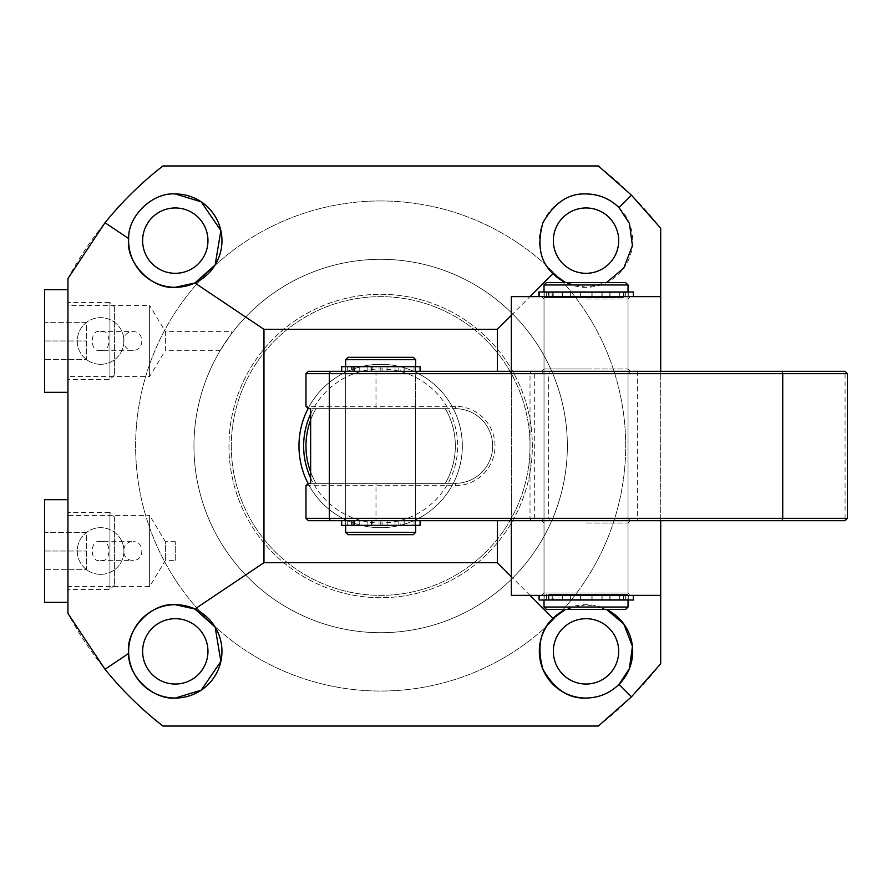 <?xml version="1.0" encoding="UTF-8"?>
<svg xmlns="http://www.w3.org/2000/svg" width="892" height="892" viewBox="0 0 892 892"><rect width="100%" height="100%" fill="white"/><g stroke="black" fill="none" stroke-linecap="round" stroke-linejoin="round"><path stroke-width="0.67" stroke-dasharray="4.46 3.34" d="M380.661 527.685A81.685 81.685 0 0 1 308.108 483.542A81.685 81.685 0 0 0 380.661 527.685A81.685 81.685 0 0 1 298.976 446A81.685 81.685 0 0 1 380.661 364.315A81.685 81.685 0 0 1 462.335 446A81.685 81.685 0 0 1 380.661 527.685A81.685 81.685 0 0 0 462.335 446A81.685 81.685 0 0 0 380.661 364.315A81.685 81.685 0 0 1 462.335 446A81.685 81.685 0 0 1 380.661 527.685M298.976 446A81.685 81.685 0 0 0 380.661 527.685A81.685 81.685 0 0 0 462.335 446A81.685 81.685 0 0 0 380.661 364.315A81.685 81.685 0 0 0 298.976 446M310.639 413.921A77.013 77.013 0 0 1 457.674 446A77.013 77.013 0 0 1 310.639 478.079M308.108 408.458A81.685 81.685 0 0 1 380.661 364.315A81.685 81.685 0 0 0 308.108 408.458M231.296 446A149.354 149.354 0 0 0 380.661 595.354A149.354 149.354 0 0 0 530.015 446A149.354 149.354 0 0 0 380.661 296.646A149.354 149.354 0 0 0 231.296 446A149.354 149.354 0 0 0 380.661 595.354A149.354 149.354 0 0 0 530.015 446A149.354 149.354 0 0 0 380.661 296.646A149.354 149.354 0 0 0 231.296 446M228.965 446A151.696 151.696 0 0 0 380.661 597.696A151.696 151.696 0 0 0 532.346 446A151.696 151.696 0 0 0 380.661 294.304A151.696 151.696 0 0 0 228.965 446A151.696 151.696 0 0 0 380.661 597.696A151.696 151.696 0 0 0 532.346 446A151.696 151.696 0 0 0 380.661 294.304A151.696 151.696 0 0 0 228.965 446M445.331 408.659A74.683 74.683 0 0 1 445.331 483.341L315.98 483.341A74.683 74.683 0 0 1 315.98 408.659L445.331 408.659L315.98 408.659A74.683 74.683 90 0 0 310.639 420.009A74.683 74.683 0 0 1 315.98 408.659L445.331 408.659A74.683 74.683 0 0 1 445.331 483.341A74.683 74.683 -70.9 0 0 445.331 408.659A74.683 74.683 0 0 1 445.331 483.341L315.98 483.341A74.683 74.683 0 0 1 310.639 471.991A74.683 74.683 90 0 0 315.98 483.341L445.331 483.341M417.991 371.317L343.32 371.317L417.991 371.317L415.661 373.659L345.65 373.659L415.661 373.659L415.661 408.659L345.65 408.659L415.661 408.659L345.65 408.659L415.661 408.659L415.661 483.341L345.65 483.341L415.661 483.341L345.65 483.341L415.661 483.341L415.661 518.341L345.65 518.341L415.661 518.341L417.991 520.683L343.32 520.683L417.991 520.683M343.32 371.317L345.65 373.659L345.65 518.341L343.32 520.683M193.954 446A186.696 186.696 0 0 0 380.661 632.696A186.696 186.696 0 0 0 567.357 446A186.696 186.696 0 0 0 380.661 259.304A186.696 186.696 0 0 0 193.954 446A186.696 186.696 0 0 0 380.661 632.696A186.696 186.696 0 0 0 567.357 446A186.696 186.696 0 0 0 380.661 259.304A186.696 186.696 0 0 0 193.954 446M586.022 520.683L541.678 520.683L586.022 520.683M586.022 523.013L628.035 523.013L586.022 523.013M541.678 520.683L544.02 523.013L544.02 593.024L586.022 593.024L544.02 593.024L586.022 593.024L544.02 593.024L541.678 595.354L630.365 595.354L541.678 595.354L630.365 595.354L541.678 595.354L544.02 593.024L544.02 523.013L541.678 520.683L630.365 520.683L541.678 520.683L544.02 518.341L544.02 373.659L586.022 373.659L544.02 373.659L541.678 371.317L630.365 371.317L541.678 371.317L630.365 371.317L541.678 371.317L586.022 371.317L541.678 371.317L544.02 368.987L586.022 368.987L544.02 368.987L586.022 368.987L544.02 368.987L541.678 371.317M630.365 520.683L628.035 523.013L628.035 593.024L630.365 595.354L628.035 593.024L586.022 593.024L628.035 593.024L586.022 593.024L628.035 593.024L628.035 523.013L630.365 520.683L628.035 518.341L628.035 373.659L586.022 373.659L628.035 373.659L630.365 371.317L586.022 371.317L630.365 371.317L628.035 368.987L630.365 371.317M637.367 371.317L497.346 371.317L511.339 371.317L511.339 296.646L660.704 296.646L660.704 371.317L511.339 371.317L511.339 520.683L660.704 520.683L660.704 595.354L511.339 595.354L511.339 520.683L497.346 520.683L660.704 520.683L637.367 520.683L637.367 371.317L534.676 371.317L534.676 520.683L637.367 520.683M586.022 296.646L541.678 296.646L586.022 296.646M586.022 298.976L628.035 298.976L586.022 298.976M586.022 368.987L628.035 368.987L586.022 368.987M628.035 518.341L544.02 518.341L628.035 518.341M375.989 371.317L530.985 371.317L530.015 373.659L305.978 373.659L308.309 371.317L375.989 371.317L375.989 406.328L455.333 406.328A39.672 39.672 0 0 1 495.004 446A39.672 39.672 0 0 1 455.333 485.672L375.989 485.672L375.989 518.341L845.07 518.341L845.07 371.317L847.4 373.659L847.4 518.341L845.07 520.683L549.65 520.683L548.68 518.341L548.68 373.659L847.4 373.659M455.333 406.328L455.333 408.659L310.639 408.659L455.333 408.659A37.341 37.341 0 0 1 492.674 446A37.341 37.341 0 0 1 455.333 483.341L310.639 483.341L375.989 483.341L375.989 485.672L305.978 485.672L308.309 483.341M455.333 408.659A37.341 37.341 0 0 1 492.674 446A37.341 37.341 0 0 1 455.333 483.341L375.989 483.341M530.985 371.317L845.07 371.317M549.65 371.317L548.68 373.659L530.015 373.659L530.015 518.341L530.985 520.683L308.309 520.683L305.978 518.341L305.978 485.672M375.989 408.659L375.989 406.328L305.978 406.328L305.978 373.659M845.07 520.683L845.07 518.341L847.4 518.341M549.65 520.683L530.985 520.683M375.989 520.683L375.989 518.341L305.978 518.341M308.309 408.659L305.978 406.328M368.407 520.214L415.661 520.214L368.407 520.214M392.904 371.786L345.65 371.786L392.904 371.786M392.335 371.786L347.289 371.786L392.335 371.786M392.335 366.657L347.289 366.657L392.335 366.657M368.987 525.343L414.033 525.343L368.987 525.343M368.987 520.214L414.033 520.214L368.987 520.214M392.904 366.657L345.65 366.657L392.904 366.657M345.65 359.654L415.661 359.654M415.661 532.346L345.65 532.346M368.407 525.343L415.661 525.343L368.407 525.343M347.98 357.324L413.33 357.324M413.33 534.676L347.98 534.676M359.231 520.683L367.147 520.683L359.231 520.683M367.136 525.343L359.22 525.343L367.136 525.343M380.784 525.343L380.784 520.683L382.088 520.683L382.088 525.343L380.784 525.343L420.076 525.343M404.879 525.343L404.879 520.683L341.669 520.683L351.56 520.683L351.56 525.343L372.8 525.343L345.65 525.343L382.088 525.343M341.669 525.343L351.56 525.343M382.088 520.683L345.65 520.683L372.8 520.683L372.8 525.343M387.117 520.683L395.033 520.683L387.117 520.683L387.106 525.343L395.033 525.343L387.106 525.343M395.033 525.343L395.033 520.683M353.332 525.343L353.332 520.683L371.496 520.683L371.496 525.343M353.332 520.683L351.56 520.683M404.879 520.683L400.207 520.683L400.207 525.343M380.784 520.683L400.207 520.683M372.8 520.683L371.496 520.683M359.231 366.657L367.147 366.657L359.231 366.657M367.136 371.317L359.22 371.317L367.136 371.317M419.909 371.317L341.669 371.317L419.909 371.317M404.879 371.317L404.879 366.657L420.076 366.657M341.669 366.657L351.56 366.657L351.56 371.317M380.784 371.317L380.784 366.657L382.088 366.657L382.088 371.317M382.088 366.657L345.65 366.657L372.8 366.657L372.8 371.317M387.117 366.657L395.033 366.657L387.117 366.657L387.106 371.317L395.033 371.317L387.106 371.317M395.033 371.317L395.033 366.657M353.332 371.317L353.332 366.657L371.496 366.657L371.496 371.317M353.332 366.657L351.56 366.657M404.879 366.657L400.207 366.657L400.207 371.317M380.784 366.657L400.207 366.657M372.8 366.657L371.496 366.657M562.462 296.646L570.389 296.646L562.462 296.646L562.462 291.974L570.389 291.974L562.462 291.974M570.389 296.646L570.389 291.974M544.254 296.646L628.269 296.646L592.098 296.646L592.098 291.974L592.098 296.646L633.409 296.646L539.125 296.646L580.424 296.646L544.254 296.646L544.254 291.974L580.424 291.974L580.424 296.646L580.424 291.974L553.207 291.974L553.207 296.646M633.164 296.646L538.88 296.646L628.035 296.646L591.853 296.646L591.853 291.974L591.853 296.646L633.164 296.646L633.164 291.974L539.125 291.974L548.58 291.974L548.58 296.646M619.327 296.646L619.327 291.974L592.098 291.974L628.269 291.974L544.254 291.974M628.269 296.646L628.269 291.974M602.133 296.646L610.072 296.646L602.133 296.646L602.133 291.974L610.072 291.974L602.133 291.974M610.072 296.646L610.072 291.974M552.26 296.646L552.26 291.974L553.207 291.974M552.26 291.974L548.58 291.974M623.954 296.646L623.954 291.974L633.409 291.974M623.954 291.974L620.263 291.974L620.263 296.646M619.327 291.974L620.263 291.974M562.216 296.646L570.155 296.646L562.216 296.646L562.216 291.974L570.155 291.974L562.216 291.974M570.155 296.646L570.155 291.974M538.88 291.974L548.335 291.974L548.335 296.646M619.081 296.646L619.081 291.974L544.02 291.974L580.19 291.974L580.19 296.646L580.19 291.974L552.962 291.974L552.962 296.646M628.035 296.646L628.035 291.974L544.02 292.442L628.035 292.442L544.02 292.442L628.035 292.442L628.035 284.972L544.02 284.972L628.035 284.972L544.02 284.972L546.35 282.641L625.693 282.641L546.35 282.641L625.693 282.641L628.035 284.972M544.02 296.646L544.02 291.974M601.888 296.646L609.827 296.646L601.888 296.646L601.888 291.974L609.827 291.974L601.888 291.974M609.827 296.646L609.827 291.974M552.025 296.646L552.025 291.974L552.962 291.974M552.025 291.974L548.335 291.974M623.709 296.646L623.709 291.974L633.164 291.974M623.709 291.974L620.029 291.974L620.029 296.646M619.081 291.974L620.029 291.974M562.462 600.026L570.389 600.026L562.462 600.026L562.462 595.354L570.389 595.354L562.462 595.354M570.389 600.026L570.389 595.354M544.254 600.026L628.269 600.026L592.098 600.026L592.098 595.354L592.098 600.026L623.954 600.026L623.954 595.354L539.125 595.354L548.58 595.354L548.58 600.026L580.424 600.026L544.254 600.026L544.254 595.354L580.424 595.354L580.424 600.026L580.424 595.354L553.207 595.354L553.207 600.026M538.88 600.026L628.035 600.026L591.853 600.026L591.853 595.354L591.853 600.026L633.164 600.026L548.58 600.026M619.327 600.026L619.327 595.354L592.098 595.354L628.269 595.354L544.254 595.354M628.269 600.026L628.269 595.354M602.133 600.026L610.072 600.026L602.133 600.026L602.133 595.354L610.072 595.354L602.133 595.354M610.072 600.026L610.072 595.354M623.954 600.026L633.409 600.026M552.26 600.026L552.26 595.354L553.207 595.354M552.26 595.354L548.58 595.354M623.954 595.354L620.263 595.354L620.263 600.026M619.327 595.354L620.263 595.354M562.216 600.026L570.155 600.026L562.216 600.026L562.216 595.354L570.155 595.354L562.216 595.354M570.155 600.026L570.155 595.354M633.164 600.026L633.164 595.354L538.88 595.354L548.335 595.354L548.335 600.026M619.081 600.026L619.081 595.354L544.02 595.354L580.19 595.354L580.19 600.026L580.19 595.354L552.962 595.354L552.962 600.026M546.35 609.359L625.693 609.359L546.35 609.359L625.693 609.359L628.035 607.028L544.02 607.028L628.035 607.028L628.035 599.558L544.02 599.558L628.035 600.026L628.035 595.354M544.02 600.026L544.02 595.354M601.888 600.026L609.827 600.026L601.888 600.026L601.888 595.354L609.827 595.354L601.888 595.354M609.827 600.026L609.827 595.354M552.025 600.026L552.025 595.354L552.962 595.354M552.025 595.354L548.335 595.354M623.709 600.026L623.709 595.354L633.164 595.354M623.709 595.354L620.029 595.354L620.029 600.026M619.081 595.354L620.029 595.354M623.318 297.571L544.02 297.571L623.318 297.571M548.725 594.429L628.035 594.429L548.725 594.429M550.799 594.429L625.693 594.429L550.799 594.429M550.799 599.558L625.693 599.558L550.799 599.558M621.256 292.442L546.35 292.442L621.256 292.442M621.256 297.571L546.35 297.571L621.256 297.571M621.791 297.571L544.02 297.571L621.791 297.571M550.252 594.429L628.035 594.429L550.252 594.429M552.248 594.429L625.693 594.429L552.248 594.429M552.248 599.558L625.693 599.558L552.248 599.558M619.806 292.442L546.35 292.442L619.806 292.442M619.806 297.571L546.35 297.571L619.806 297.571M628.035 607.028L544.02 607.028M67.937 602.356L67.937 499.676L67.937 602.356M114.611 517.182L114.611 584.851L114.611 517.182L109.939 512.51L109.939 589.523L109.939 512.51L67.937 512.51L67.937 589.523L67.937 512.51M114.611 584.851L109.939 589.523L67.937 589.523M44.6 569.687L44.6 551.022L44.6 569.687L86.602 569.687L86.602 532.346L44.6 532.346L44.6 551.022L44.6 532.346L86.602 532.346L86.602 569.687L44.6 569.687M44.6 602.356L44.6 499.676M44.6 551.022L86.602 551.022L44.6 551.022M67.937 392.324L67.937 289.644L67.937 392.324M114.611 307.149L114.611 374.818L114.611 307.149L109.939 302.477L109.939 379.49L109.939 302.477L67.937 302.477L67.937 379.49L67.937 302.477M114.611 374.818L109.939 379.49L67.937 379.49M44.6 359.654L44.6 340.978L44.6 359.654L86.602 359.654L86.602 322.313L44.6 322.313L44.6 340.978L44.6 322.313L86.602 322.313L86.602 359.654L44.6 359.654M44.6 392.324L44.6 289.644M44.6 340.978L86.602 340.978L44.6 340.978M628.035 371.317L544.02 371.317L628.035 371.317L628.035 520.683L544.02 520.683L628.035 520.683M544.02 371.317L544.02 520.683M100.606 350.322C89.523 353.633 89.523 328.334 100.606 331.646C111.69 328.334 111.69 353.633 100.606 350.322L133.332 350.322C144.593 350.734 144.66 331.244 133.332 331.646C120.554 330.887 120.543 351.058 133.332 350.322M100.606 331.646L133.332 331.646M100.606 541.678C89.523 538.367 89.523 563.666 100.606 560.354C111.69 563.666 111.69 538.367 100.606 541.678L133.332 541.678C120.554 540.92 120.543 561.09 133.332 560.354C144.593 560.767 144.66 541.288 133.332 541.678M100.606 560.354L133.332 560.354M231.296 331.646L231.296 333.976L220.346 350.322L231.296 333.976L231.296 331.646L165.388 331.646L165.388 350.322L149.622 376.569L67.937 376.569L67.937 305.398L67.937 376.569M220.346 350.322L165.388 350.322L165.388 331.646L149.622 305.398L149.622 376.569L149.622 305.398L67.937 305.398M175.289 560.354L175.289 541.678L175.289 560.354L165.388 560.354L149.622 586.601L67.937 586.601L67.937 515.431L67.937 586.601M175.289 541.678L165.388 541.678L165.388 560.354L165.388 541.678L149.622 515.431L149.622 586.601L149.622 515.431L67.937 515.431M100.606 364.315A23.337 23.337 0 0 1 77.269 340.978A23.337 23.337 0 0 1 100.606 317.641A23.337 23.337 0 0 1 123.943 340.978A23.337 23.337 0 0 1 100.606 364.315A23.337 23.337 0 0 1 77.269 340.978A23.337 23.337 0 0 1 100.606 317.641A23.337 23.337 0 0 1 123.943 340.978A23.337 23.337 0 0 1 100.606 364.315M100.606 574.359A23.337 23.337 0 0 1 77.269 551.022A23.337 23.337 0 0 1 100.606 527.685A23.337 23.337 0 0 1 123.943 551.022A23.337 23.337 0 0 1 100.606 574.359A23.337 23.337 0 0 1 77.269 551.022A23.337 23.337 0 0 1 100.606 527.685A23.337 23.337 0 0 1 123.943 551.022A23.337 23.337 0 0 1 100.606 574.359M586.022 604.698L565.673 609.359A46.674 46.674 0 0 1 606.37 609.359L586.022 604.698M619.026 207.624A46.674 46.674 0 0 1 565.673 282.641L586.022 287.302L606.37 282.641M553.018 273.632A46.674 46.674 0 0 1 586.022 193.954M128.66 238.577A46.674 46.674 0 0 1 175.289 193.954M380.661 200.956A245.044 245.044 0 0 1 625.693 446A245.044 245.044 0 0 1 380.661 691.044A245.044 245.044 0 0 1 135.617 446A245.044 245.044 0 0 1 380.661 200.956A245.044 245.044 0 0 1 625.693 446A245.044 245.044 0 0 1 380.661 691.044A245.044 245.044 0 0 1 135.617 446A245.044 245.044 0 0 1 380.661 200.956M175.289 207.959A32.669 32.669 0 0 0 142.62 240.628A32.669 32.669 0 0 0 175.289 273.309A32.669 32.669 0 0 0 207.959 240.628A32.669 32.669 0 0 0 175.289 207.959M586.022 273.309A32.669 32.669 0 0 1 553.352 240.628A32.669 32.669 0 0 1 586.022 207.959A32.669 32.669 0 0 1 618.691 240.628A32.669 32.669 0 0 1 586.022 273.309M586.022 618.691A32.669 32.669 0 0 0 553.352 651.372A32.669 32.669 0 0 0 586.022 684.041A32.669 32.669 0 0 0 618.691 651.372A32.669 32.669 0 0 0 586.022 618.691M175.289 684.041A32.669 32.669 0 0 1 142.62 651.372A32.669 32.669 0 0 1 175.289 618.691A32.669 32.669 0 0 1 207.959 651.372A32.669 32.669 0 0 1 175.289 684.041M380.661 632.696A186.696 186.696 0 0 1 193.954 446A186.696 186.696 0 0 1 380.661 259.304A186.696 186.696 0 0 1 567.357 446A186.696 186.696 0 0 1 380.661 632.696A186.696 186.696 0 0 1 193.954 446A186.696 186.696 0 0 1 380.661 259.304A186.696 186.696 0 0 1 567.357 446A186.696 186.696 0 0 1 380.661 632.696M598.376 165.957A354.726 354.726 0 0 1 660.704 228.274L660.704 663.726A354.726 354.726 0 0 1 598.376 726.043L162.935 726.043A354.726 354.726 0 0 1 67.937 613.44L67.937 278.56A354.726 354.726 0 0 1 162.935 165.957L598.376 165.957M660.704 520.683L660.704 296.646M619.026 684.376A46.674 46.674 0 0 1 586.022 698.046M534.676 520.683L511.339 520.683L511.339 371.317L534.676 371.317M530.015 595.354L511.339 576.689M511.339 315.311L530.015 296.646M315.98 483.341A74.683 74.683 0 0 1 310.639 471.991M310.639 420.009A74.683 74.683 0 0 1 315.98 408.659M455.333 483.341L455.333 485.672M354.414 520.683L354.414 525.343M352.139 520.683L352.139 525.343M404.054 520.683L404.054 525.343M398.824 525.343L398.824 520.683M354.414 366.657L354.414 371.317M352.139 366.657L352.139 371.317M404.054 366.657L404.054 371.317M398.824 371.317L398.824 366.657M549.004 291.974L549.004 296.646M623.519 291.974L623.519 296.646M548.77 291.974L548.77 296.646M623.274 291.974L623.274 296.646M549.004 595.354L549.004 600.026M623.519 595.354L623.519 600.026M548.77 595.354L548.77 600.026M623.274 595.354L623.274 600.026M544.02 298.976L541.678 296.646L544.02 298.976L544.02 368.987L544.02 298.976M628.035 298.976L630.365 296.646L628.035 298.976L628.035 368.987L628.035 298.976M415.661 520.214L415.661 371.786M414.033 371.786L414.033 366.657M414.033 525.343L414.033 520.214M345.65 520.214L345.65 371.786M347.289 371.786L347.289 366.657M347.289 525.343L347.289 520.214M359.22 525.343L359.22 520.683M415.661 525.343L415.661 520.683M367.147 525.343L367.147 520.683M345.65 525.343L345.65 520.683M359.22 371.317L359.22 366.657M415.661 371.317L415.661 366.657M367.147 371.317L367.147 366.657M345.65 371.317L345.65 366.657M628.035 297.571L628.035 594.429L628.035 297.571M625.693 594.429L625.693 599.558L625.693 594.429M625.693 292.442L625.693 297.571L625.693 292.442M544.02 297.571L544.02 594.429L544.02 297.571M546.35 594.429L546.35 599.558L546.35 594.429M546.35 292.442L546.35 297.571L546.35 292.442"/><path stroke-width="1.34" d="M308.108 483.542A81.685 81.685 0 0 1 308.108 408.458A81.685 81.685 0 0 0 308.108 483.542M310.639 478.079A77.013 77.013 0 0 1 310.639 413.921M310.639 471.991A74.683 74.683 0 0 1 310.639 420.009A74.683 74.683 90 0 0 310.639 471.991A74.683 74.683 0 0 1 310.639 420.009M511.339 595.354L660.704 595.354L660.704 520.683L511.339 520.683L511.339 595.354M511.339 371.317L660.704 371.317L660.704 296.646L511.339 296.646L511.339 371.317M782.106 371.317L782.73 373.659L847.4 373.659L845.07 371.317L308.309 371.317L305.978 373.659L329.315 373.659L329.315 518.341L305.978 518.341L305.978 485.672L308.309 483.341L310.639 483.341L310.639 408.659L308.309 408.659L305.978 406.328L305.978 373.659M330.285 371.317L329.315 373.659L782.73 373.659L782.73 518.341L329.315 518.341L330.285 520.683L782.106 520.683L782.73 518.341L847.4 518.341L847.4 373.659M310.639 483.341L308.309 483.341M310.639 408.659L308.309 408.659M305.978 518.341L308.309 520.683L330.285 520.683M782.106 520.683L845.07 520.683L847.4 518.341M415.661 366.657L415.661 359.654L345.65 359.654L345.65 366.657M415.661 532.346L413.33 534.676L347.98 534.676L345.65 532.346L415.661 532.346L415.661 525.343M415.661 359.654L413.33 357.324L347.98 357.324L345.65 359.654M420.076 520.683L420.076 525.343L341.669 525.343L341.669 520.683M420.076 371.317L420.076 366.657L341.669 366.657L341.669 371.317M633.409 296.646L633.409 291.974L538.88 291.974L538.88 296.646M539.125 296.646L539.125 291.974M633.409 595.354L633.409 600.026L539.125 600.026L539.125 595.354M539.125 600.026L538.88 595.354M628.035 607.028L625.693 609.359L546.35 609.359L544.02 607.028L544.02 600.026L544.02 607.028L628.035 607.028L628.035 600.026M628.035 284.972L544.02 284.972L544.02 291.974L544.02 284.972L546.35 282.641L625.693 282.641L628.035 284.972L628.035 291.974M67.937 499.676L44.6 499.676L44.6 602.356L67.937 602.356M67.937 289.644L44.6 289.644L44.6 392.324L67.937 392.324M175.289 604.698C151.562 602.39 125.315 629.819 128.66 653.423C127.768 675.946 152.822 699.93 175.289 698.046A46.674 46.674 0 0 1 128.615 651.372A46.674 46.674 0 0 1 175.289 604.698A46.674 46.674 0 0 1 221.963 651.372A46.674 46.674 0 0 1 175.289 698.046L201.246 690.152L220.87 661.407L215.139 627.065L194.891 609.013L175.289 604.698M565.673 609.359L553.018 618.368C540.195 630.031 536.828 646.979 542.905 669.234C554.333 689.26 568.706 698.86 586.022 698.046A46.674 46.674 0 0 1 565.673 609.359M586.022 193.954A46.674 46.674 0 0 1 619.026 207.624C609.827 198.715 598.822 194.166 586.022 193.954C568.706 193.14 554.333 202.74 542.905 222.766C536.828 245.021 540.195 261.969 553.018 273.632L565.673 282.641A46.674 46.674 0 0 1 553.018 273.632L530.015 296.646M175.289 193.954A46.674 46.674 0 0 1 221.963 240.628A46.674 46.674 0 0 1 175.289 287.302L194.891 282.987L215.139 264.935L220.87 230.593L201.246 201.848L175.289 193.954C152.822 192.07 127.768 216.054 128.66 238.577C125.315 262.181 151.562 289.61 175.289 287.302A46.674 46.674 0 0 1 128.66 238.577L105.011 222.721L67.937 278.56L67.937 613.44L105.011 669.279C122.148 690.408 141.46 709.341 162.935 726.043L598.376 726.043L631.48 696.83L660.704 663.726L660.704 520.683M175.289 273.309A32.669 32.669 0 0 1 142.62 240.628A32.669 32.669 0 0 1 175.289 207.959A32.669 32.669 0 0 1 207.959 240.628A32.669 32.669 0 0 1 175.289 273.309M586.022 207.959A32.669 32.669 0 0 0 553.352 240.628A32.669 32.669 0 0 0 586.022 273.309A32.669 32.669 0 0 0 618.691 240.628A32.669 32.669 0 0 0 586.022 207.959M586.022 684.041A32.669 32.669 0 0 1 553.352 651.372A32.669 32.669 0 0 1 586.022 618.691A32.669 32.669 0 0 1 618.691 651.372A32.669 32.669 0 0 1 586.022 684.041M175.289 618.691A32.669 32.669 0 0 0 142.62 651.372A32.669 32.669 0 0 0 175.289 684.041A32.669 32.669 0 0 0 207.959 651.372A32.669 32.669 0 0 0 175.289 618.691M497.346 371.317L497.346 329.315L511.339 315.311M194.891 282.987L263.965 329.315L497.346 329.315M263.965 329.315L263.965 562.685L497.346 562.685L497.346 520.683M660.704 296.646L660.704 228.274L631.48 195.17L598.376 165.957L162.935 165.957C141.46 182.659 122.148 201.592 105.011 222.721M606.37 282.641L623.787 268.057L632.428 245.612L629.395 223.379L619.026 207.624L631.48 195.17M606.37 609.359A46.674 46.674 0 0 1 619.026 684.376L629.395 668.621L632.428 646.388L623.787 623.943L606.37 609.359M586.022 698.046C598.822 697.834 609.827 693.285 619.026 684.376L631.48 696.83M553.018 618.368L530.015 595.354M511.339 576.689L497.346 562.685M263.965 562.685L194.891 609.013M128.66 653.423L105.011 669.279M345.65 532.346L345.65 525.343M546.35 609.359L544.02 607.028"/></g></svg>

